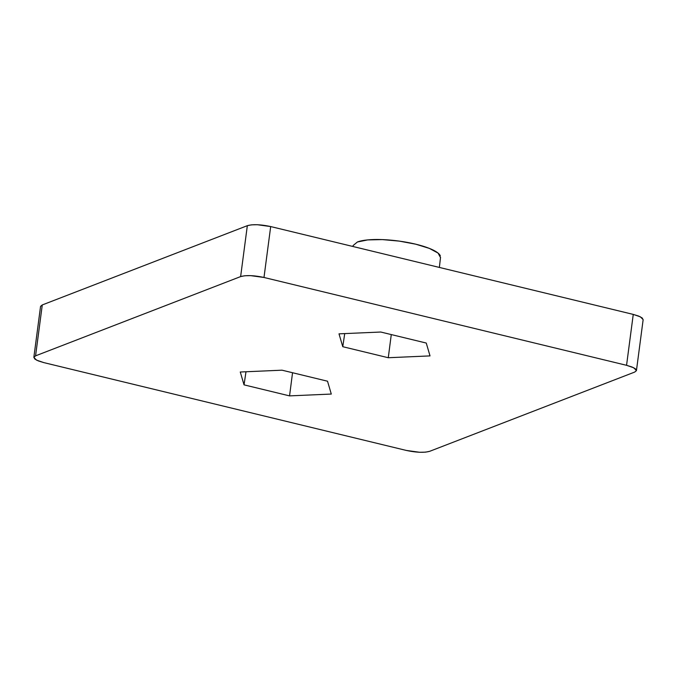 <?xml version="1.0" encoding="UTF-8"?>
<svg xmlns="http://www.w3.org/2000/svg" width="677" height="677" viewBox="0 0 677 677"><rect width="100%" height="100%" fill="white"/><g stroke="black" fill="none" stroke-linecap="round" stroke-linejoin="round"><path stroke-width="1.02" d="M643.133 319.747L642.177 317.962L638.707 316.091L633.257 314.407L270.69 226.567L257.319 224.722L251.438 224.849L247.333 225.678L42.279 304.938L40.569 306.351M43.743 362.593L406.31 450.433L419.681 452.278L425.562 452.151L429.667 451.322L634.721 372.062L636.431 370.649L635.475 368.872L632.005 366.993L626.555 365.309L263.988 277.468L250.617 275.632L244.735 275.759L240.631 276.588L35.576 355.84L33.867 357.253L34.823 359.038L38.293 360.909L43.743 362.593L36.55 360.13L33.85 357.354L35.576 355.84L240.631 276.588L247.333 225.678L240.631 276.588C246.216 275.057 254.002 275.353 263.988 277.468L270.69 226.567L263.988 277.468L626.555 365.309L633.257 314.407L626.555 365.309L633.748 367.78L636.448 370.547L634.721 372.062L429.667 451.322C424.081 452.845 416.296 452.549 406.31 450.433L43.743 362.593M426.256 343.044L430.022 355.899L388.276 357.727L342.774 346.7L339.008 333.846L380.745 332.026L426.256 343.044L430.022 355.899L388.276 357.727L391.281 334.573L388.276 357.727L342.774 346.7L344.72 333.6L342.774 346.7L339.008 333.846L380.745 332.026L426.256 343.044M327.524 381.21L331.29 394.056L289.553 395.884L244.042 384.858L240.276 372.012L282.021 370.184L327.524 381.21L331.29 394.056L289.553 395.884L292.549 372.731L289.553 395.884L244.042 384.858L245.988 371.758L244.042 384.858L240.276 372.012L282.021 370.184L327.524 381.21M33.85 357.354L40.552 306.453L42.279 304.938L35.576 355.84L42.279 304.938L247.333 225.678C252.919 224.155 260.704 224.451 270.69 226.567L633.257 314.407L640.45 316.87L643.15 319.646L636.448 370.547M440.304 255.804A44.098 10.671 -172.5 0 0 404.296 241.875A44.098 10.671 -172.5 0 0 357.397 241.994L353.123 245.531M440.473 257.556L438.095 253.105L429.421 248.417L415.788 244.202L399.261 241.105L382.361 239.599L367.662 239.912L357.397 241.994M440.532 257.252L439.373 267.432M352.971 246.496L353.089 245.743"/></g></svg>
